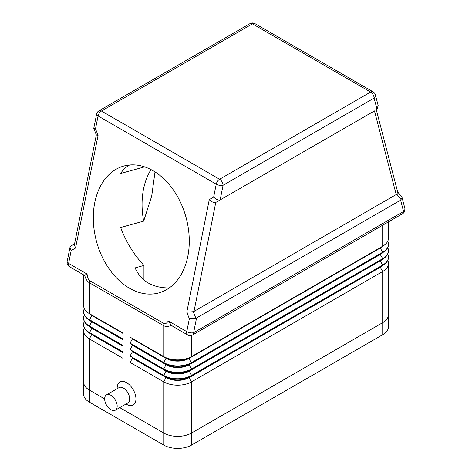 <?xml version="1.0" encoding="UTF-8"?>
<svg xmlns="http://www.w3.org/2000/svg" width="472" height="472" viewBox="0 0 472 472"><rect width="100%" height="100%" fill="white"/><g stroke="black" fill="none" stroke-linecap="round" stroke-linejoin="round"><path stroke-width="0.71" d="M155.017 171.908L151.718 196.01L143.677 221.126A65.809 46.356 74.6 0 1 143.517 189.154A65.809 46.356 74.6 0 1 150.993 169.59M388.45 313.963A19.659 11.352 180 0 1 388.48 314.635A19.659 11.352 180 0 1 382.721 322.659L191.549 433.036L382.692 322.659L382.692 271.494L380.255 267.282A16.219 9.363 0 0 0 382.709 265.465L189.113 377.234A16.219 9.363 180 0 1 166.179 377.234L132.467 357.776L132.467 358.177L166.179 377.635A16.219 9.363 0 0 0 189.113 377.635L380.255 267.282L380.255 266.881L189.113 377.234L189.113 377.635L191.549 381.854L382.692 271.494A19.659 11.352 0 0 0 388.45 263.47A19.659 11.352 0 0 0 387.742 260.461M380.284 266.863A16.219 9.363 180 0 1 380.255 266.881L382.692 265.476L380.255 266.881L382.692 265.476L382.692 265.075A19.659 11.352 0 0 0 388.45 257.051A19.659 11.352 0 0 0 387.742 254.042M189.113 377.234L191.549 375.83A19.659 11.352 180 0 1 163.743 375.83L132.467 357.776M130.036 356.372L130.036 362.39L163.743 381.854A19.659 11.352 0 0 0 191.549 381.854L191.549 433.019A19.659 11.352 180 0 1 163.743 433.036A19.659 11.352 0 0 0 191.549 433.019L191.549 445.078A19.659 11.352 180 0 1 163.743 445.078L89.338 402.12A19.659 11.352 180 0 1 83.579 394.091L83.579 382.054A19.659 11.352 180 0 1 83.615 381.376M132.467 358.177L130.036 362.39M380.284 260.444A16.219 9.363 180 0 1 380.255 260.461L189.113 370.815A16.219 9.363 180 0 1 166.179 370.815L132.467 351.351L132.467 351.752L166.179 371.216A16.219 9.363 0 0 0 189.113 371.216L380.255 260.863A16.219 9.363 0 0 0 382.709 259.045M388.444 250.833A19.659 11.352 180 0 1 388.45 251.033A19.659 11.352 180 0 1 382.692 259.057L189.113 370.815L191.549 375.429L382.692 265.075L380.255 260.863L380.255 260.461L382.692 259.057L382.692 258.656A19.659 11.352 0 0 0 388.45 250.632A19.659 11.352 0 0 0 387.742 247.617M380.284 254.024A16.219 9.363 180 0 1 380.255 254.042L189.113 364.396A16.219 9.363 180 0 1 166.179 364.396L132.467 344.932L132.467 345.333L166.179 364.797A16.219 9.363 0 0 0 189.113 364.797L380.255 254.443A16.219 9.363 0 0 0 382.709 252.626L191.549 362.992A19.659 11.352 180 0 1 163.743 362.992L130.036 343.527L130.036 349.546L163.743 369.01A19.659 11.352 0 0 0 191.549 369.01L191.549 369.411A19.659 11.352 180 0 1 163.743 369.411L132.467 351.351M130.036 349.947L130.036 355.971L163.743 375.429A19.659 11.352 0 0 0 191.549 375.429L191.549 375.83M132.467 351.752L130.036 355.971M189.113 364.396L191.549 362.992L189.113 364.396L191.549 369.01L382.692 258.656L380.255 254.443L380.255 254.042L382.692 252.638L382.692 252.237A19.659 11.352 0 0 0 388.45 244.207A19.659 11.352 0 0 0 387.742 241.198M130.036 343.527L132.467 344.932M132.467 345.333L130.036 349.546M132.467 338.512L132.467 338.914L166.179 358.378A16.219 9.363 0 0 0 189.113 358.378L380.255 248.018A16.219 9.363 0 0 0 382.709 246.201L191.549 356.572A19.659 11.352 180 0 1 163.743 356.572L130.036 337.108L166.179 357.977L163.743 356.572L163.743 325.698C165.908 326.925 168.427 326.777 171.312 325.255L173.165 326.571M380.284 247.605A16.219 9.363 180 0 1 380.255 247.617L189.113 357.977A16.219 9.363 180 0 1 166.179 357.977L163.743 362.59A19.659 11.352 0 0 0 191.549 362.59L382.692 252.237L380.255 248.018L380.255 247.617L382.692 246.213L382.692 225.203M130.036 337.108L130.036 343.126L163.743 362.59L163.743 362.992L166.179 364.396L163.743 362.992M132.467 338.914L130.036 343.126M397.625 191.844L402.067 197.561L400.616 200.152L196.558 317.963L195.88 318.228L193.308 311.685L193.992 311.42L215.769 202.441L373.848 111.268M220.153 199.91L223.079 185.272L374.095 98.082A4.915 3.463 -14.6 0 0 375.376 94.843A4.915 4.915 0 0 0 373.081 91.822L254.915 23.6A4.915 4.915 0 0 0 250.001 23.6L98.984 110.79A4.915 2.838 -120 0 1 101.445 111.032L252.461 23.842L370.62 92.064L219.604 179.254L101.445 111.032A4.915 2.838 120 0 0 98.082 115.976L216.241 184.192L213.668 197.06C215.763 199.296 217.922 200.246 220.153 199.91L373.83 111.274M193.992 311.42L396.804 194.198L401.182 199.691M89.597 280.604C88.382 279.861 87.538 277.683 87.072 274.061L84.665 275.229C85.656 278.987 87.226 281.495 89.373 282.757L163.743 325.698A9.829 5.676 -60 0 1 163.973 323.538L89.597 280.604A9.829 5.676 120 0 0 89.373 282.757L89.373 313.632A19.659 11.352 180 0 1 83.615 305.608L83.615 274.875M84.665 275.229L84.122 275.164M388.45 221.881L388.45 238.189A19.659 11.352 180 0 1 382.692 246.213L380.255 247.617M171.312 325.255L168.321 320.972C166.651 323.355 165.2 324.217 163.973 323.538M376.32 109.84L397.684 192.063L396.804 194.198M84.163 275.188L69.52 266.733A4.915 2.838 -60 0 1 68.617 263.405L71.183 250.543L70.004 247.275L71.449 245.729M71.183 250.543L75.567 248.012L74.387 244.75L96.335 134.904M74.546 243.941L70.877 246.059L74.546 243.941M129.629 164.988C126.036 166.911 123.044 169.743 120.649 173.472L144.579 166.864M143.677 221.126L120.649 227.486C126.077 241.947 133.836 254.597 143.936 265.435L143.936 280.008M388.444 244.407A19.659 11.352 180 0 1 388.45 244.608A19.659 11.352 180 0 1 382.692 252.638L380.255 254.042M91.78 327.863A16.219 9.363 0 0 0 91.804 327.881L89.373 326.471A19.659 11.352 180 0 1 83.615 318.447A19.659 11.352 180 0 1 83.621 318.246M84.317 308.617A19.659 11.352 0 0 0 83.615 311.626A19.659 11.352 0 0 0 89.373 319.65L123.086 339.114L123.086 333.096L89.373 313.632L123.086 333.096M84.317 321.456A19.659 11.352 0 0 0 83.615 324.465A19.659 11.352 0 0 0 89.373 332.494L123.086 351.953L123.086 345.935M84.317 327.881A19.659 11.352 0 0 0 83.615 330.89A19.659 11.352 0 0 0 89.373 338.914L123.086 358.378L123.086 352.354L89.373 332.896A19.659 11.352 180 0 1 83.615 324.866A19.659 11.352 180 0 1 83.621 324.665M123.086 333.498L91.804 315.438A16.219 9.363 180 0 1 89.35 313.62M84.317 315.036A19.659 11.352 0 0 0 83.615 318.045A19.659 11.352 0 0 0 89.373 326.069L123.086 345.533L123.086 339.516L89.373 320.051A19.659 11.352 180 0 1 83.615 312.027A19.659 11.352 180 0 1 83.621 311.827M123.086 346.336L91.804 328.282A16.219 9.363 180 0 1 89.35 326.459M104.666 398.928L89.338 390.078A19.659 11.352 180 0 1 83.579 382.054M123.086 339.917L91.804 321.857A16.219 9.363 180 0 1 89.35 320.04M91.78 321.438A16.219 9.363 0 0 0 91.804 321.456L89.373 320.051L91.804 315.438L91.804 315.036L89.373 313.632L91.804 315.036A16.219 9.363 0 0 1 91.78 315.019M91.78 334.282A16.219 9.363 0 0 0 91.804 334.3L89.373 332.896L91.804 328.282L91.804 327.881L89.373 326.471L91.804 327.881L89.373 326.471L89.373 326.069L91.804 321.456L123.086 339.516M75.567 248.012L98.076 135.381L96.353 134.945L93.775 128.319L96.624 114.082A4.915 2.03 11.3 0 0 98.082 115.976L95.509 128.838L93.786 128.402M123.086 352.755L91.804 334.701A16.219 9.363 180 0 1 89.35 332.884M110.92 395.294A8.844 5.109 60 0 1 116.702 403.088A8.844 5.109 60 0 1 115.345 410.18A8.844 5.109 60 0 1 106.495 405.07A8.844 5.109 60 0 1 106.495 394.857A8.844 5.109 60 0 1 110.92 395.294M106.495 394.857L119.009 387.636A8.844 5.109 60 0 1 123.434 388.072A8.844 5.109 60 0 1 129.21 395.866A8.844 5.109 60 0 1 127.853 402.958L115.345 410.18M193.308 311.685L186.776 312.216L189.349 318.759L195.88 318.228M166.179 364.396L163.743 369.01L163.743 369.411L166.179 370.815L163.743 375.429L163.743 375.83L166.179 377.234L163.743 381.854L163.743 433.019L119.752 407.637M83.615 330.89L83.615 382.054A19.659 11.352 0 0 0 89.373 390.078L104.666 398.905M375.376 94.843L378.155 105.527L377.022 109.345L376.402 109.793M89.373 332.896L123.086 352.354M388.444 257.252A19.659 11.352 180 0 1 388.45 257.452A19.659 11.352 180 0 1 382.692 265.476M119.764 407.625L163.743 433.019L163.743 445.078M117.174 388.692L117.174 388.072A13.269 7.664 60 0 1 126.561 382.656A13.269 7.664 60 0 1 135.942 398.905A13.269 7.664 60 0 1 126.561 404.327L126.024 404.014M388.48 314.635L388.48 326.677A19.659 11.352 180 0 1 382.721 334.701L191.549 445.078M215.769 202.441C213.545 202.777 211.379 201.827 209.285 199.585L186.776 312.216M382.692 322.659A19.659 11.352 0 0 0 388.45 314.635L388.45 263.47M191.549 362.992L189.113 358.378L189.113 357.977L191.549 356.572L191.549 335.403M94.76 202.618A65.809 46.356 74.6 0 1 123.776 166.044A65.809 46.356 74.6 0 1 185.974 217.144A65.809 46.356 74.6 0 1 158.804 292.917A65.809 46.356 74.6 0 1 109.563 269.465A65.809 46.356 74.6 0 1 94.76 202.618M169.23 287.955C152.468 287.92 141.093 281.229 135.098 267.878L143.936 265.435M374.473 110.908L396.232 194.653M87.072 274.061L68.617 263.405A4.915 2.03 11.3 0 1 67.16 261.517A4.915 4.915 0 0 0 69.52 266.733M189.349 318.759L186.776 331.627A4.915 2.838 120 0 0 187.679 334.955L173.035 326.5M400.616 200.152L403.56 211.491A4.915 2.838 60 0 1 402.545 213.739L192.594 334.955A4.915 2.838 -120 0 0 193.614 332.707A4.915 2.03 11.3 0 1 186.776 331.627L168.321 320.972M89.338 402.12L89.338 390.078M98.076 135.381L95.509 128.838M89.373 390.078L89.373 338.914L91.804 334.3M402.545 213.739A4.915 4.915 0 0 0 404.84 208.252A4.915 3.463 -14.6 0 1 403.56 211.491L193.614 332.707L196.558 317.963M373.081 91.822A4.915 2.838 120 0 0 370.62 92.064A4.915 2.838 -120 0 1 374.095 98.082L377.022 109.345M250.001 23.6A4.915 2.838 60 0 1 252.461 23.842A4.915 2.838 120 0 1 254.915 23.6M213.668 197.06L209.285 199.585M219.604 179.254A4.915 2.838 120 0 0 216.241 184.192A4.915 2.03 11.3 0 0 223.079 185.272A4.915 2.838 60 0 0 219.604 179.254M382.721 334.701L382.721 322.659M163.743 375.83L166.179 377.234M189.113 357.977L191.549 356.572M91.804 321.456L89.373 320.051M83.615 324.866L83.615 324.465M70.004 247.275L67.16 261.517M388.45 251.033L388.45 250.632M388.45 257.452L388.45 257.051M83.615 318.447L83.615 318.045M83.615 312.027L83.615 311.626M388.45 244.608L388.45 244.207M98.984 110.79A4.915 4.915 0 0 0 96.624 114.082M187.679 334.955A4.915 4.915 0 0 0 192.594 334.955M402.067 197.561L404.84 208.252"/></g></svg>
